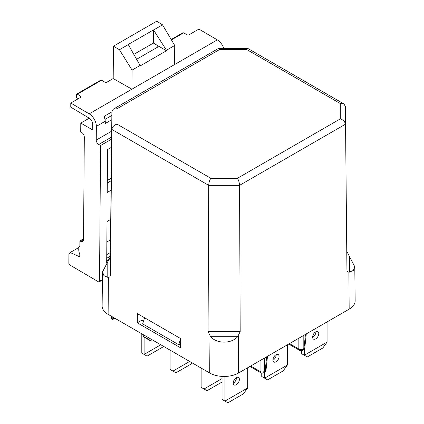 <?xml version="1.0" encoding="UTF-8"?>
<svg xmlns="http://www.w3.org/2000/svg" width="424" height="424" viewBox="0 0 424 424"><rect width="100%" height="100%" fill="white"/><g stroke="black" fill="none" stroke-linecap="round" stroke-linejoin="round"><path stroke-width="0.64" d="M315.7 338.893A4.335 2.507 120 0 0 318.53 335.071A4.335 2.507 120 0 0 317.868 331.594A4.335 2.507 120 0 0 315.7 331.812A4.335 2.507 120 0 0 312.864 335.633A4.335 2.507 120 0 0 313.532 339.11A4.335 2.507 120 0 0 315.7 338.893M312.636 337.324A4.335 2.507 120 0 0 312.811 337.228A4.335 2.507 120 0 0 315.875 331.716M276.003 361.81A4.335 2.507 120 0 0 278.838 357.989A4.335 2.507 120 0 0 278.171 354.512A4.335 2.507 120 0 0 276.003 354.729A4.335 2.507 120 0 0 273.167 358.55A4.335 2.507 120 0 0 273.835 362.027A4.335 2.507 120 0 0 276.003 361.81M272.939 360.241A4.335 2.507 120 0 0 273.114 360.146A4.335 2.507 120 0 0 276.178 354.634M236.311 384.727A4.335 2.507 120 0 0 239.141 380.906A4.335 2.507 120 0 0 238.479 377.429A4.335 2.507 120 0 0 236.311 377.646A4.335 2.507 120 0 0 233.476 381.468A4.335 2.507 120 0 0 234.138 384.944A4.335 2.507 120 0 0 236.311 384.727M233.248 383.158A4.335 2.507 120 0 0 233.423 383.063A4.335 2.507 120 0 0 236.486 377.551M222.054 376.401L222.054 399.419L224.943 401.083L247.674 387.96L243.429 393.843L227.916 402.8L224.943 401.083L224.943 376.454M247.674 387.96L247.674 367.751M204.013 369.728L204.013 388.999L222.054 378.584M222.054 382.013L206.986 390.716L201.124 387.335L201.124 368.059M172.976 351.809L172.976 371.085L189.666 361.444M192.157 362.886L191.468 363.84L175.949 372.797L172.976 371.085L170.093 369.415L170.093 350.144M261.751 373.056L261.751 376.501L264.634 378.166L287.371 365.043L283.126 370.926L267.608 379.883L264.634 378.166L264.634 372.171M287.371 365.043L287.371 344.829M301.443 350.669L301.443 353.584L304.331 355.248L327.068 342.126L322.823 348.009L307.305 356.966L304.331 355.248L304.331 348.899M327.068 342.126L327.068 321.911M152.073 339.741L150.653 340.562L149.953 340.191L149.953 338.516M114.851 318.249L112.583 319.564L112.127 319.309A14.034 8.104 180 0 1 111.221 316.442L111.221 316.156M163.288 346.217L162.599 347.171L147.08 356.134L144.107 354.416L144.107 337.133M141.224 333.476L141.224 352.747L144.107 354.416L160.797 344.781M144.065 336.762L150.653 340.562M143.317 336.359L143.211 334.626M112.127 319.309L112.789 318.965L112.832 317.083M264.391 358.1L263.543 358.587M264.391 358.216L264.391 371.435A3.063 1.977 180 0 1 260.066 371.435L260.066 360.596M267.247 356.452L266.659 356.791M250.679 366.013L260.066 371.435A3.063 1.77 -60 0 0 260.696 372.685A3.063 3.063 0 0 0 263.76 372.685A3.063 1.77 60 0 0 264.391 371.435L265.159 370.989A3.063 1.77 60 0 1 264.528 372.24A3.063 3.063 0 0 0 266.044 369.908A3.063 1.76 -174 0 1 265.159 370.989L266.648 356.907M306.038 334.054L305.455 334.393M289.475 343.615L298.856 349.037A3.063 1.977 0 0 0 303.181 349.037L303.95 348.592A3.063 1.77 -120 0 1 303.319 349.842A3.063 3.063 0 0 0 304.835 347.51A3.063 1.76 -174 0 1 303.95 348.592L305.444 334.51M302.333 336.19L303.181 335.819L303.181 349.037A3.063 1.77 -120 0 1 302.55 350.288L303.319 349.842M113.394 109.111L218.355 48.511L219.849 49.375L117.003 108.751L117.003 124.115C113.945 125.107 112.243 126.887 111.899 129.463L111.899 111.66L113.394 109.111L117.003 108.751M349.487 272.134L353.335 270.438L354.782 266.744L349.487 256.499L349.487 272.134L348.888 272.16C347.638 272.033 346.986 271.323 346.938 270.019L345.38 106.456L343.885 103.901L247.95 48.511L246.455 49.375L219.849 49.375M144.589 317.767L142.66 323.894L178.748 344.728L180.677 338.601M180.651 343.631L178.748 344.728M143.545 321.074L141.939 320.147L141.939 316.235M117.003 124.115L210.823 178.281C209.557 180.306 208.857 182.665 208.714 185.357L111.899 129.463L110.346 275.229C110.293 276.528 109.641 277.243 108.39 277.37L107.791 277.344L107.791 261.709L102.497 271.954L103.944 275.648L107.791 277.344M210.823 178.281L237.435 178.281C238.701 180.306 239.406 182.665 239.549 185.357L208.714 185.357L208.067 331.648L240.191 331.648L237.668 336.693L210.59 336.693C216.987 343.944 231.271 343.944 237.668 336.693M343.885 103.901L340.281 103.541L246.455 49.375M237.435 178.281L340.281 118.906C343.334 119.897 345.035 121.677 345.38 124.258L239.549 185.357L240.191 331.648M107.791 261.709L110.346 256.679L111.899 111.66M141.939 320.147L137.312 322.812L137.387 313.606L180.688 338.606L180.619 347.818L137.312 322.812M210.59 336.693L208.067 331.648M346.938 270.019L345.38 106.456M346.938 251.474L349.487 256.499M102.497 271.954L102.131 305.953A20.416 11.787 0 0 0 108.115 314.359L209.695 373.009A20.416 11.787 0 0 0 238.564 373.009L349.169 309.154A20.416 11.787 0 0 0 355.148 300.743L354.782 266.744M106.758 254.633L110.388 252.534M111.899 111.862L104.272 116.261L105.29 121.227L96.349 126.389A10.208 5.894 -120 0 0 89.199 113.849L70.792 103.043L70.76 107.129L89.194 118.142A5.104 2.947 60 0 1 92.739 124.391L92.708 128.721A1.532 0.885 60 0 1 92.39 129.41A1.532 0.885 60 0 1 91.626 129.336L80.788 123.082L89.268 118.185M153.493 29.919L153.393 43.073L166.462 50.748L166.468 50.239L153.493 29.919L128.233 44.499L140.317 65.842L166.462 50.748M80.788 123.082L80.724 131.79L81.445 132.214A4.081 2.359 60 0 1 84.307 137.233L83.528 239.703A4.081 2.359 60 0 1 82.685 241.542A4.081 2.359 60 0 1 80.618 241.325L79.898 240.901L79.86 245.655A10.208 5.894 -120 0 0 79.792 254.4L79.776 256.849L70.156 252.529L68.921 254.453L68.852 263.166A1.532 0.885 -120 0 0 69.928 265.048L98.432 281.79A1.532 0.885 -120 0 0 99.205 281.875A1.532 0.885 -120 0 0 99.523 281.181L100.557 145.527L111.602 139.146M111.517 147.276L107.553 149.566L107.23 192.448L111.056 190.238M110.743 219.383L107.007 221.545L106.694 262.981M113.192 78.562L131.917 89.183L174.582 64.554L174.725 45.474L162.524 24.836L156.742 21.2L113.441 46.2L113.192 78.562L106.996 82.139A1.532 0.89 -179.6 0 1 104.839 82.134L101.553 80.237L100.774 80.157L76.612 94.107L77.38 94.192L80.608 96.121A1.532 0.89 -179.6 0 1 81.048 96.757A1.532 0.89 -179.6 0 1 80.597 97.377L70.792 103.043M77.581 99.121L76.283 96.873L76.612 94.107M174.582 64.554L217.305 39.888L198.898 29.081L189.093 34.742A1.532 0.89 -179.6 0 1 186.936 34.736L183.65 32.839L182.871 32.759L171.195 39.501M166.468 50.239L174.725 45.474M153.61 29.982L162.524 24.836M147.96 46.211L147.912 52.761M110.526 239.846L106.853 241.966M100.557 145.527L98.75 144.467A3.572 2.062 60 0 1 96.248 140.079L96.349 126.389M111.814 119.722L105.274 123.495L105.29 121.227M105.136 119.335L111.857 115.455M79.898 240.901L83.539 238.797M70.156 252.529L78.997 247.425M217.305 39.888A10.208 5.894 60 0 1 223.782 48.437M89.199 113.849L131.917 89.183L132.065 70.103L140.323 65.333M132.065 70.103L119.43 49.719L128.345 44.573M119.43 49.719L113.441 46.2M157.786 47.059L157.797 45.797L156.196 44.721M153.393 43.073L133.958 54.299M157.797 45.797L158.21 46.439L157.76 47.075L136.777 59.19M112.789 318.965L114.438 318.016M288.707 344.06L299.487 350.288A3.063 1.77 120 0 1 298.856 349.037L298.856 338.198M340.281 118.906L340.281 103.541M110.346 256.679L110.346 275.229M108.39 277.37L108.115 314.359M209.975 336.02L209.695 373.009M238.288 336.02L238.564 373.009M348.888 272.16L349.169 309.154M99.523 281.181L102.417 279.511M77.38 94.192L101.553 80.237M171.429 39.893L183.65 32.839M109.689 259.043L106.71 260.765M107.32 180.492L111.183 178.26M106.726 258.28L110.351 256.186M98.75 144.467L111.629 137.032M96.248 140.079L111.692 131.159M91.626 129.336L92.708 128.71M80.618 241.325L83.528 239.645M111.157 180.751L107.299 182.983M80.597 97.377L80.608 96.121M260.696 372.685L249.911 366.458M264.528 372.24L263.76 372.685M266.044 369.908L267.48 356.314M304.835 347.51L306.276 333.916M299.487 350.288A3.063 3.063 0 0 0 302.55 350.288M247.674 48.437L218.625 48.437M150.149 340.62L143.545 336.81M99.205 281.875L102.412 280.026"/></g></svg>
